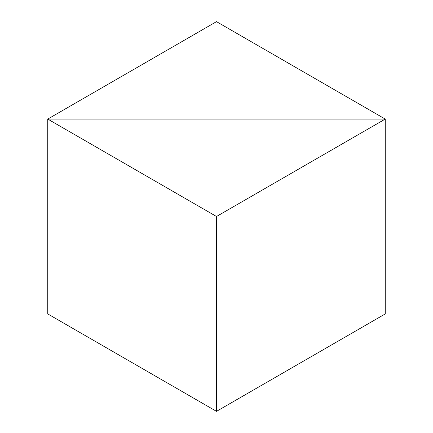 <?xml version="1.0" encoding="UTF-8"?>
<svg xmlns="http://www.w3.org/2000/svg" width="433" height="433" viewBox="0 0 433 433"><rect width="100%" height="100%" fill="white"/><g stroke="black" fill="none" stroke-linecap="round" stroke-linejoin="round"><path stroke-width="0.65" d="M216.5 21.65L385.246 119.075L385.246 313.925L385.246 119.075L47.754 119.075L47.754 313.925L47.754 119.075L47.754 313.925L216.5 411.35L47.754 313.925L47.754 119.075L385.246 119.075L216.5 21.65L47.754 119.075L216.5 216.5L216.5 411.35L385.246 313.925L385.246 119.075L47.754 119.075L216.5 216.5L216.5 411.35L385.246 313.925L385.246 119.075L216.5 216.5L385.246 119.075L47.754 119.075L216.5 21.65"/></g></svg>
